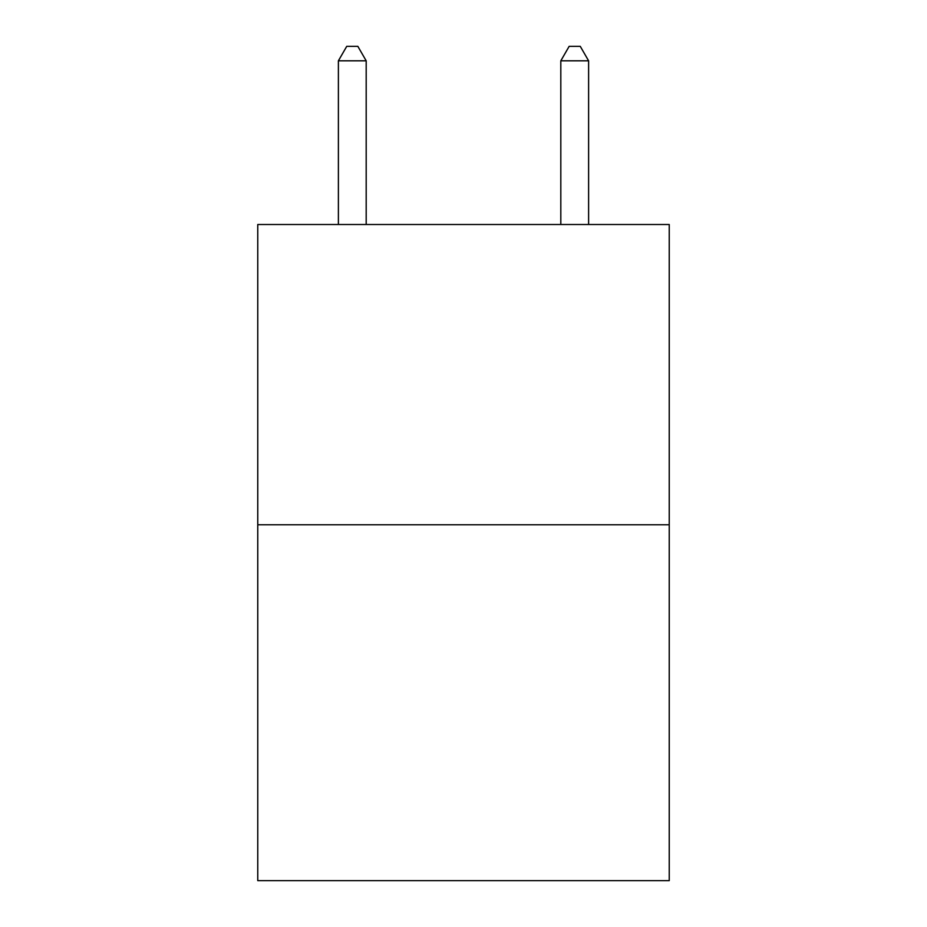 <?xml version="1.0" encoding="UTF-8"?>
<svg xmlns="http://www.w3.org/2000/svg" width="927" height="927" viewBox="0 0 927 927"><rect width="100%" height="100%" fill="white"/><g stroke="black" fill="none" stroke-linecap="round" stroke-linejoin="round"><path stroke-width="1.39" d="M669.236 524.775L669.236 224.508L257.764 224.508L257.764 880.65L669.236 880.65L669.236 524.775L257.764 524.775M366.188 224.508L366.188 60.811L338.39 60.811L338.39 224.508M338.39 60.811L346.733 46.35L357.845 46.35L366.188 60.811M588.61 224.508L588.61 60.811L560.812 60.811L560.812 224.508M560.812 60.811L569.155 46.35L580.267 46.35L588.61 60.811"/></g></svg>
